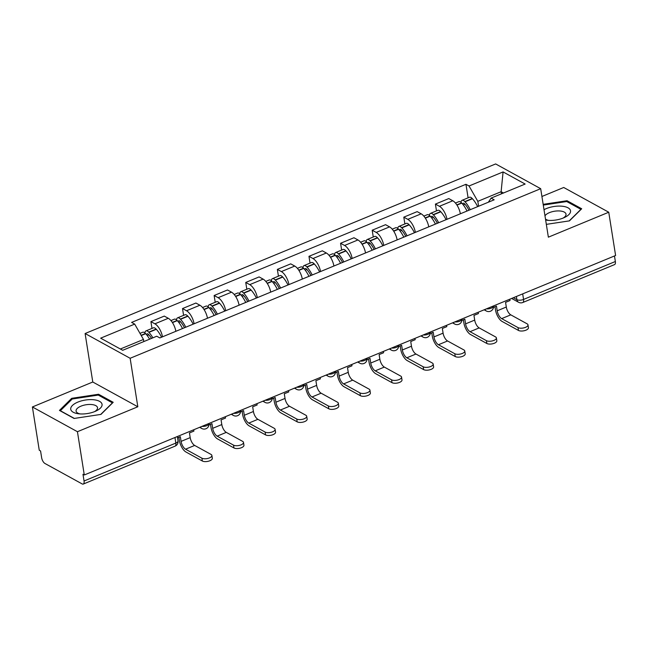 <?xml version="1.0" encoding="UTF-8"?>
<svg xmlns="http://www.w3.org/2000/svg" width="648" height="648" viewBox="0 0 648 648"><rect width="100%" height="100%" fill="white"/><g stroke="black" fill="none" stroke-linecap="round" stroke-linejoin="round"><path stroke-width="0.97" d="M32.4 406.96L77.436 431.714L84.289 474.976L615.6 255.498L608.747 212.228L548.362 237.176L540.683 188.69L495.647 163.936L85.107 333.526L92.785 382.012L32.4 406.96L39.253 450.23L40.565 450.951L41.634 457.69A4.876 2.138 -112.4 0 0 44.947 463.482L82.11 483.902A4.876 2.138 -112.4 0 0 83.284 484.064A4.876 2.138 -112.4 0 0 84.046 480.994L175.835 443.078A4.876 2.098 -9 0 0 178.03 440.875L177.341 436.541M608.747 212.228L563.711 187.483L541.914 196.482M77.436 431.714L137.822 406.766L130.143 358.279L540.683 188.69M84.289 474.976L82.976 474.255L84.046 480.994M614.474 255.96L615.357 261.517A4.876 2.138 67.6 0 1 614.588 264.578L522.798 302.503A4.876 2.138 -112.4 0 0 523.56 299.433L615.357 261.517M460.364 213.775A11.219 4.917 -112.4 0 0 452.79 200.767L448.781 198.563L435.407 204.096L439.417 206.291A11.219 4.917 67.6 0 1 446.99 219.308M436.485 210.892L435.407 204.096M428.749 226.841A11.219 4.917 -112.4 0 0 421.176 213.824L417.174 211.629L403.801 217.153L407.803 219.348A11.219 4.917 67.6 0 1 415.376 232.365M404.879 223.949L403.801 217.153M397.135 239.898A11.219 4.917 -112.4 0 0 389.57 226.881L385.56 224.686L372.187 230.21L376.188 232.413A11.219 4.917 67.6 0 1 383.762 245.422M373.264 237.006L372.187 230.21M365.529 252.955A11.219 4.917 -112.4 0 0 357.955 239.946L353.954 237.743L340.573 243.267L344.582 245.471A11.219 4.917 67.6 0 1 352.156 258.479M341.65 250.063L340.573 243.267M333.914 266.012A11.219 4.917 -112.4 0 0 326.341 253.004L322.339 250.8L308.966 256.325L312.968 258.528A11.219 4.917 67.6 0 1 320.541 271.536M310.044 263.12L308.966 256.325M302.308 279.069A11.219 4.917 -112.4 0 0 294.735 266.061L290.725 263.858L277.352 269.382L281.362 271.585A11.219 4.917 67.6 0 1 288.935 284.594M278.429 276.178L277.352 269.382M270.694 292.127A11.219 4.917 -112.4 0 0 263.12 279.118L259.119 276.915L245.746 282.439L249.747 284.642A11.219 4.917 67.6 0 1 257.321 297.651M246.823 289.243L245.746 282.439M239.08 305.184A11.219 4.917 -112.4 0 0 231.514 292.175L227.505 289.972L214.132 295.504L218.133 297.699A11.219 4.917 67.6 0 1 225.707 310.716M215.209 302.3L214.132 295.504M207.473 318.249A11.219 4.917 -112.4 0 0 199.9 305.232L195.899 303.037L182.517 308.561L186.527 310.757A11.219 4.917 67.6 0 1 194.1 323.773M183.595 315.357L182.517 308.561M175.859 331.306A11.219 4.917 -112.4 0 0 168.286 318.29L164.284 316.094L150.911 321.619L154.913 323.822A11.219 4.917 67.6 0 1 162.486 336.83M151.988 328.415L150.911 321.619M501.463 193.833L501.123 191.711L477.819 201.334L478.597 206.242M477.819 201.334L469.039 185.992L503.083 171.923L525.139 184.048L491.095 198.11L488.365 202.208M469.039 185.992L465.953 184.291L131.609 322.412L134.687 324.105L100.651 338.167L122.707 350.293L156.751 336.231L159.837 337.924L494.181 199.811L491.095 198.11M85.107 333.526L130.143 358.279M546.329 224.362L569.454 220.871L581.693 208.769L567.057 200.734L543.162 204.339M92.785 382.012L137.822 406.766M74.091 418.462L100.958 414.404L113.198 402.303L98.569 394.259L71.693 398.318L59.454 410.419L74.091 418.462M143.807 341.577L143.475 339.455L120.358 349.005M503.472 192.999L501.123 191.711L503.083 171.923M468.099 197.834L465.953 184.291M134.687 324.105L143.475 339.455M567.227 201.803L567.057 200.734M71.863 399.362L71.693 398.318M98.739 395.337L98.569 394.259M518.011 327.605A5.492 2.365 -9 0 0 524.289 327.767A5.492 2.365 -9 0 0 527.99 324.859A5.492 2.365 -9 0 0 527.132 323.838L510.786 314.855L501.665 318.622L518.011 327.605L518.457 330.431L502.111 321.449A9.752 4.277 67.6 0 1 495.485 309.866L494.991 306.731M527.99 324.859L528.436 327.686A5.492 2.365 171 0 1 524.734 330.593A5.492 2.365 171 0 1 518.457 330.431M493.468 307.355L496.449 306.123L497.194 310.797A6.585 2.884 -112.4 0 0 501.665 318.622M470.262 209.693A18.533 8.124 -112.4 0 0 465.029 201.779L464.835 201.569A6.156 2.697 -112.4 0 0 462.081 200.313A6.156 2.697 -112.4 0 0 461.02 202.354M462.081 200.313L469.476 197.259A6.156 2.697 67.6 0 1 472.23 198.515L472.424 198.725A18.533 8.124 67.6 0 1 477.657 206.639M455.447 203.059L458.841 201.658A6.156 2.697 67.6 0 1 461.595 202.905L461.789 203.116A18.533 8.124 67.6 0 1 467.014 211.029M462.777 204.266A2.989 1.312 67.6 0 1 463.288 203.245A2.989 1.312 67.6 0 1 464.624 203.853L464.819 204.063A15.366 6.731 67.6 0 1 468.958 210.227M509.814 299.198L510.025 300.518L505.57 302.357L506.307 307.031A6.585 2.884 -112.4 0 0 510.786 314.855M545.648 220.02A15.852 6.828 -9 0 0 546.952 220.231A15.852 6.828 -9 0 0 547.746 220.32A15.852 6.828 -9 0 0 564.594 217.436A15.852 6.828 -9 0 0 562.027 206.21A15.852 6.828 -9 0 0 544.012 209.693M563.072 218.093A10.854 4.674 -9 0 0 566.02 214.14A10.854 4.674 -9 0 0 560.188 211.005A10.854 4.674 -9 0 0 544.984 215.841M545.486 219.024A10.854 4.674 -9 0 0 548.597 220.385M543.283 205.084L566.749 201.544L580.924 209.336L569.219 220.903M93.539 399.735A15.852 6.828 -9 0 0 72.633 405.251A15.852 6.828 -9 0 0 78.457 413.764A15.852 6.828 -9 0 0 79.258 413.853A15.852 6.828 -9 0 0 96.098 410.97A15.852 6.828 -9 0 0 93.539 399.735M94.576 411.626A10.854 4.674 -9 0 0 97.524 407.673A10.854 4.674 -9 0 0 91.692 404.538A10.854 4.674 -9 0 0 80.887 406.191A10.854 4.674 -9 0 0 76.083 411.067A10.854 4.674 -9 0 0 80.109 413.918M74.358 418.422L60.361 410.727L72.22 399.006L98.253 395.069L112.428 402.862L100.724 414.437M486.405 340.662A5.492 2.365 -9 0 0 492.674 340.824A5.492 2.365 -9 0 0 496.384 337.916A5.492 2.365 -9 0 0 495.518 336.895L479.172 327.912L470.051 331.679L486.405 340.662L486.851 343.489L470.505 334.506A9.752 4.277 67.6 0 1 463.871 322.923L463.377 319.788M496.384 337.916L496.83 340.743A5.492 2.365 171 0 1 493.128 343.651A5.492 2.365 171 0 1 486.851 343.489M461.854 320.412L464.835 319.181L465.58 323.862A6.585 2.884 -112.4 0 0 470.051 331.679M438.647 222.75A18.533 8.124 -112.4 0 0 433.423 214.836L433.229 214.626A6.156 2.697 -112.4 0 0 430.466 213.378A6.156 2.697 -112.4 0 0 429.413 215.411M430.466 213.378L437.862 210.316A6.156 2.697 67.6 0 1 440.624 211.572L440.818 211.783A18.533 8.124 67.6 0 1 446.043 219.696M423.833 216.116L427.226 214.715A6.156 2.697 67.6 0 1 429.98 215.962L430.175 216.173A18.533 8.124 67.6 0 1 435.407 224.087M431.163 217.323A2.989 1.312 67.6 0 1 431.681 216.302A2.989 1.312 67.6 0 1 433.018 216.91L433.212 217.121A15.366 6.731 67.6 0 1 437.351 223.285M478.208 312.255L478.418 313.575L473.955 315.414L474.7 320.088A6.585 2.884 -112.4 0 0 479.172 327.912M454.791 353.719A5.492 2.365 -9 0 0 461.068 353.881A5.492 2.365 -9 0 0 464.77 350.981A5.492 2.365 -9 0 0 463.911 349.952L447.565 340.97L438.445 344.736L454.791 353.719L455.236 356.546L438.89 347.563A9.752 4.277 67.6 0 1 432.265 335.98L431.762 332.845M464.77 350.981L465.215 353.808A5.492 2.365 171 0 1 461.514 356.708A5.492 2.365 171 0 1 455.236 356.546M430.248 333.477L433.229 332.246L433.966 336.92A6.585 2.884 -112.4 0 0 438.445 344.736M407.033 235.807A18.533 8.124 -112.4 0 0 401.809 227.894L401.614 227.683A6.156 2.697 -112.4 0 0 398.86 226.436A6.156 2.697 -112.4 0 0 397.799 228.469M398.86 226.436L406.256 223.382A6.156 2.697 67.6 0 1 409.01 224.629L409.204 224.84A18.533 8.124 67.6 0 1 414.437 232.754M392.226 229.173L395.612 227.772A6.156 2.697 67.6 0 1 398.374 229.019L398.569 229.238A18.533 8.124 67.6 0 1 403.793 237.144M399.557 230.38A2.989 1.312 67.6 0 1 400.067 229.368A2.989 1.312 67.6 0 1 401.404 229.967L401.598 230.178A15.366 6.731 67.6 0 1 405.737 236.342M446.594 325.312L446.804 326.632L442.349 328.479L443.086 333.153A6.585 2.884 -112.4 0 0 447.565 340.97M423.176 366.776A5.492 2.365 -9 0 0 429.454 366.938A5.492 2.365 -9 0 0 433.156 364.038A5.492 2.365 -9 0 0 432.297 363.01L415.951 354.027L406.831 357.793L423.176 366.776L423.63 369.603L407.276 360.62A9.752 4.277 67.6 0 1 400.65 349.037L400.156 345.902M433.156 364.038L433.609 366.865A5.492 2.365 171 0 1 429.899 369.765A5.492 2.365 171 0 1 423.63 369.603M398.633 346.534L401.614 345.303L402.359 349.977A6.585 2.884 -112.4 0 0 406.831 357.793M375.427 248.864A18.533 8.124 -112.4 0 0 370.194 240.951L370 240.74A6.156 2.697 -112.4 0 0 367.246 239.493A6.156 2.697 -112.4 0 0 366.193 241.526M367.246 239.493L374.641 236.439A6.156 2.697 67.6 0 1 377.403 237.686L377.59 237.897A18.533 8.124 67.6 0 1 382.822 245.811M360.612 242.231L364.006 240.829A6.156 2.697 67.6 0 1 366.76 242.085L366.954 242.295A18.533 8.124 67.6 0 1 372.187 250.201M367.943 243.437A2.989 1.312 67.6 0 1 368.461 242.425A2.989 1.312 67.6 0 1 369.797 243.032L369.992 243.243A15.366 6.731 67.6 0 1 374.123 249.399M414.987 338.369L415.19 339.69L410.735 341.536L411.472 346.21A6.585 2.884 -112.4 0 0 415.951 354.027M391.57 379.833A5.492 2.365 -9 0 0 397.848 379.995A5.492 2.365 -9 0 0 401.549 377.096A5.492 2.365 -9 0 0 400.683 376.067L384.337 367.084L375.224 370.85L391.57 379.833L392.016 382.66L375.67 373.677A9.752 4.277 67.6 0 1 369.036 362.094L368.542 358.96M401.549 377.096L401.995 379.922A5.492 2.365 171 0 1 398.293 382.822A5.492 2.365 171 0 1 392.016 382.66M367.027 359.591L370.008 358.36L370.745 363.034A6.585 2.884 -112.4 0 0 375.224 370.85M343.813 261.922A18.533 8.124 -112.4 0 0 338.588 254.008L338.394 253.797A6.156 2.697 -112.4 0 0 335.632 252.55A6.156 2.697 -112.4 0 0 334.579 254.583M335.632 252.55L343.035 249.496A6.156 2.697 67.6 0 1 345.789 250.744L345.983 250.954A18.533 8.124 67.6 0 1 351.208 258.868M328.998 255.288L332.392 253.886A6.156 2.697 67.6 0 1 335.154 255.142L335.34 255.353A18.533 8.124 67.6 0 1 340.573 263.266M336.328 256.495A2.989 1.312 67.6 0 1 336.847 255.482A2.989 1.312 67.6 0 1 338.183 256.09L338.377 256.3A15.366 6.731 67.6 0 1 342.517 262.464M383.373 351.427L383.584 352.747L379.121 354.594L379.866 359.267A6.585 2.884 -112.4 0 0 384.337 367.084M359.956 392.891A5.492 2.365 -9 0 0 366.233 393.053A5.492 2.365 -9 0 0 369.935 390.153A5.492 2.365 -9 0 0 369.077 389.124L352.731 380.141L343.61 383.908L359.956 392.891L360.401 395.717L344.056 386.735A9.752 4.277 67.6 0 1 337.43 375.151L336.928 372.025M369.935 390.153L370.381 392.98A5.492 2.365 171 0 1 366.679 395.879A5.492 2.365 171 0 1 360.401 395.717M335.413 372.649L338.394 371.417L339.131 376.091A6.585 2.884 -112.4 0 0 343.61 383.908M312.206 274.979A18.533 8.124 -112.4 0 0 306.974 267.073L306.779 266.863A6.156 2.697 -112.4 0 0 304.025 265.607A6.156 2.697 -112.4 0 0 302.964 267.648M304.025 265.607L311.421 262.553A6.156 2.697 67.6 0 1 314.175 263.801L314.369 264.011A18.533 8.124 67.6 0 1 319.602 271.925M297.392 268.345L300.785 266.952A6.156 2.697 67.6 0 1 303.539 268.199L303.734 268.41A18.533 8.124 67.6 0 1 308.958 276.323M304.722 269.552A2.989 1.312 67.6 0 1 305.232 268.539A2.989 1.312 67.6 0 1 306.569 269.147L306.763 269.357A15.366 6.731 67.6 0 1 310.902 275.522M351.759 364.484L351.969 365.812L347.514 367.651L348.251 372.325A6.585 2.884 -112.4 0 0 352.731 380.141M328.35 405.956A5.492 2.365 -9 0 0 334.619 406.11A5.492 2.365 -9 0 0 338.329 403.21A5.492 2.365 -9 0 0 337.462 402.189L321.116 393.198L311.996 396.973L328.35 405.956L328.795 408.783L312.449 399.792A9.752 4.277 67.6 0 1 305.816 388.209L305.321 385.082M338.329 403.21L338.774 406.037A5.492 2.365 171 0 1 335.073 408.937A5.492 2.365 171 0 1 328.795 408.783M303.799 385.706L306.779 384.475L307.525 389.148A6.585 2.884 -112.4 0 0 311.996 396.973M280.592 288.044A18.533 8.124 -112.4 0 0 275.36 280.13L275.173 279.92A6.156 2.697 -112.4 0 0 272.411 278.664A6.156 2.697 -112.4 0 0 271.358 280.706M272.411 278.664L279.806 275.611A6.156 2.697 67.6 0 1 282.569 276.858L282.763 277.077A18.533 8.124 67.6 0 1 287.987 284.982M265.777 281.41L269.171 280.009A6.156 2.697 67.6 0 1 271.925 281.256L272.12 281.467A18.533 8.124 67.6 0 1 277.352 289.381M273.108 282.609A2.989 1.312 67.6 0 1 273.626 281.596A2.989 1.312 67.6 0 1 274.963 282.204L275.157 282.415A15.366 6.731 67.6 0 1 279.296 288.579M320.153 377.549L320.363 378.869L315.9 380.708L316.645 385.382A6.585 2.884 -112.4 0 0 321.116 393.198M296.735 419.013A5.492 2.365 -9 0 0 303.013 419.175A5.492 2.365 -9 0 0 306.715 416.267A5.492 2.365 -9 0 0 305.856 415.247L289.502 406.264L280.39 410.03L296.735 419.013L297.181 421.84L280.835 412.857A9.752 4.277 67.6 0 1 274.209 401.274L273.707 398.139M306.715 416.267L307.16 419.094A5.492 2.365 171 0 1 303.458 422.002A5.492 2.365 171 0 1 297.181 421.84M272.192 398.763L275.173 397.532L275.91 402.206A6.585 2.884 -112.4 0 0 280.39 410.03M248.978 301.101A18.533 8.124 -112.4 0 0 243.753 293.188L243.559 292.977A6.156 2.697 -112.4 0 0 240.805 291.721A6.156 2.697 -112.4 0 0 239.744 293.763M240.805 291.721L248.2 288.668A6.156 2.697 67.6 0 1 250.954 289.923L251.149 290.134A18.533 8.124 67.6 0 1 256.373 298.04M234.171 294.467L237.557 293.066A6.156 2.697 67.6 0 1 240.319 294.314L240.513 294.524A18.533 8.124 67.6 0 1 245.738 302.438M241.501 295.674A2.989 1.312 67.6 0 1 242.012 294.654A2.989 1.312 67.6 0 1 243.348 295.261L243.543 295.472A15.366 6.731 67.6 0 1 247.682 301.636M288.538 390.606L288.749 391.927L284.294 393.765L285.031 398.439A6.585 2.884 -112.4 0 0 289.502 406.264M265.121 432.07A5.492 2.365 -9 0 0 271.399 432.232A5.492 2.365 -9 0 0 275.1 429.324A5.492 2.365 -9 0 0 274.242 428.304L257.896 419.321L248.775 423.087L265.121 432.07L265.575 434.897L249.221 425.914A9.752 4.277 67.6 0 1 242.595 414.331L242.101 411.197M275.1 429.324L275.554 432.151A5.492 2.365 171 0 1 271.844 435.059A5.492 2.365 171 0 1 265.575 434.897M240.578 411.82L243.559 410.589L244.304 415.271A6.585 2.884 -112.4 0 0 248.775 423.087M217.372 314.159A18.533 8.124 -112.4 0 0 212.139 306.245L211.945 306.034A6.156 2.697 -112.4 0 0 209.191 304.787A6.156 2.697 -112.4 0 0 208.138 306.82M209.191 304.787L216.586 301.725A6.156 2.697 67.6 0 1 219.34 302.981L219.534 303.191A18.533 8.124 67.6 0 1 224.767 311.105M202.557 307.525L205.951 306.123A6.156 2.697 67.6 0 1 208.705 307.371L208.899 307.581A18.533 8.124 67.6 0 1 214.132 315.495M209.887 308.731A2.989 1.312 67.6 0 1 210.406 307.711A2.989 1.312 67.6 0 1 211.742 308.318L211.936 308.529A15.366 6.731 67.6 0 1 216.068 314.693M256.932 403.664L257.135 404.984L252.68 406.823L253.417 411.496A6.585 2.884 -112.4 0 0 257.896 419.321M233.515 445.127A5.492 2.365 -9 0 0 239.792 445.289A5.492 2.365 -9 0 0 243.494 442.39A5.492 2.365 -9 0 0 242.627 441.361L226.282 432.378L217.169 436.145L233.515 445.127L233.96 447.954L217.615 438.971A9.752 4.277 67.6 0 1 210.981 427.388L210.487 424.254M243.494 442.39L243.94 445.216A5.492 2.365 171 0 1 240.238 448.116A5.492 2.365 171 0 1 233.96 447.954M208.972 424.885L211.953 423.654L212.69 428.328A6.585 2.884 -112.4 0 0 217.169 436.145M185.757 327.216A18.533 8.124 -112.4 0 0 180.533 319.302L180.338 319.091A6.156 2.697 -112.4 0 0 177.576 317.844A6.156 2.697 -112.4 0 0 176.523 319.877M177.576 317.844L184.98 314.79A6.156 2.697 67.6 0 1 187.734 316.038L187.928 316.248A18.533 8.124 67.6 0 1 193.153 324.162M170.942 320.582L174.336 319.181A6.156 2.697 67.6 0 1 177.09 320.428L177.285 320.639A18.533 8.124 67.6 0 1 182.517 328.552M178.273 321.789A2.989 1.312 67.6 0 1 178.791 320.776A2.989 1.312 67.6 0 1 180.128 321.376L180.322 321.586A15.366 6.731 67.6 0 1 184.461 327.75M225.318 416.721L225.528 418.041L221.065 419.888L221.81 424.562A6.585 2.884 -112.4 0 0 226.282 432.378M201.901 458.185A5.492 2.365 -9 0 0 208.178 458.347A5.492 2.365 -9 0 0 211.88 455.447A5.492 2.365 -9 0 0 211.021 454.418L194.675 445.435L185.555 449.202L201.901 458.185L202.346 461.012L186 452.029A9.752 4.277 67.6 0 1 179.375 440.446L178.872 437.311M211.88 455.447L212.325 458.274A5.492 2.365 171 0 1 208.624 461.174A5.492 2.365 171 0 1 202.346 461.012M177.552 437.862L180.338 436.712L181.076 441.385A6.585 2.884 -112.4 0 0 185.555 449.202M152.855 337.835A18.533 8.124 -112.4 0 0 148.918 332.359L148.724 332.149A6.156 2.697 -112.4 0 0 145.97 330.901A6.156 2.697 -112.4 0 0 144.909 332.934M145.97 330.901L153.365 327.848A6.156 2.697 67.6 0 1 156.119 329.095L156.314 329.306A18.533 8.124 67.6 0 1 161.546 337.219M139.992 333.372L142.73 332.238A6.156 2.697 67.6 0 1 145.484 333.493L145.679 333.704A18.533 8.124 67.6 0 1 149.615 339.179M146.667 334.846A2.989 1.312 67.6 0 1 147.177 333.833A2.989 1.312 67.6 0 1 148.513 334.441L148.708 334.651A15.366 6.731 67.6 0 1 151.502 338.394M193.703 429.778L193.914 431.098L189.459 432.945L190.196 437.619A6.585 2.884 -112.4 0 0 194.675 445.435M201.901 426.392A4.876 2.098 -9 0 0 206.761 425.671A4.876 2.098 -9 0 0 208.956 423.476A4.876 4.876 0 0 1 201.787 428.498A4.876 3.848 118.8 0 1 200.418 427.008M233.507 413.335A4.876 2.098 -9 0 0 238.375 412.614A4.876 2.098 -9 0 0 240.57 410.419A4.876 4.876 0 0 1 233.393 415.441A4.876 3.848 118.8 0 1 232.025 413.951M265.121 400.278A4.876 2.098 -9 0 0 269.981 399.557A4.876 2.098 -9 0 0 272.176 397.362A4.876 4.876 0 0 1 265.008 402.384A4.876 3.848 118.8 0 1 263.639 400.893M296.735 387.221A4.876 2.098 -9 0 0 301.595 386.492A4.876 2.098 -9 0 0 303.791 384.305A4.876 4.876 0 0 1 296.622 389.327A4.876 3.848 118.8 0 1 295.245 387.836M328.342 374.163A4.876 2.098 -9 0 0 333.202 373.434A4.876 2.098 -9 0 0 335.397 371.247A4.876 4.876 0 0 1 328.228 376.269A4.876 3.848 118.8 0 1 326.859 374.771M359.956 361.106A4.876 2.098 -9 0 0 364.816 360.377A4.876 2.098 -9 0 0 367.011 358.19A4.876 4.876 0 0 1 359.843 363.212A4.876 3.848 118.8 0 1 358.474 361.714M391.562 348.041A4.876 2.098 -9 0 0 396.43 347.32A4.876 2.098 -9 0 0 398.625 345.133A4.876 4.876 0 0 1 391.449 350.155A4.876 3.848 118.8 0 1 390.08 348.656M423.176 334.984A4.876 2.098 -9 0 0 428.036 334.263A4.876 2.098 -9 0 0 430.231 332.068A4.876 4.876 0 0 1 423.063 337.09A4.876 3.848 118.8 0 1 421.694 335.599M454.791 321.926A4.876 2.098 -9 0 0 459.651 321.206A4.876 2.098 -9 0 0 461.846 319.01A4.876 4.876 0 0 1 454.677 324.032A4.876 3.848 118.8 0 1 453.308 322.542M486.397 308.869A4.876 2.098 -9 0 0 491.257 308.148A4.876 2.098 -9 0 0 493.452 305.953A4.876 4.876 0 0 1 486.284 310.975A4.876 3.848 118.8 0 1 484.915 309.485M513.362 297.732L516.885 299.668A4.876 2.098 -9 0 0 523.56 299.433L522.685 293.884M516.375 296.484L516.885 299.668A4.876 3.848 -61.2 0 0 518.586 302.268A4.876 4.876 0 0 0 522.798 302.503M186.527 310.757L199.9 305.232M218.133 297.699L231.514 292.175M249.747 284.642L263.12 279.118M281.362 271.585L294.735 266.061M312.968 258.528L326.341 253.004M344.582 245.471L357.955 239.946M376.188 232.413L389.57 226.881M407.803 219.348L421.176 213.824M439.417 206.291L452.79 200.767M154.913 323.822L168.286 318.29M174.96 437.522L175.835 443.078A4.876 2.138 -112.4 0 1 175.073 446.14A4.876 4.876 0 0 0 178.03 440.875M465.029 201.779L472.424 198.725M464.835 201.569L472.23 198.515M456.808 204.881L461.595 202.905M463.304 204.93L464.972 204.233M506.307 307.031L497.194 310.797M456.962 205.108L461.789 203.116M433.423 214.836L440.818 211.783M433.229 214.626L440.624 211.572M425.201 217.939L429.98 215.962M431.69 217.987L433.366 217.291M474.7 320.088L465.58 323.862M425.347 218.174L430.175 216.173M401.809 227.894L409.204 224.84M401.614 227.683L409.01 224.629M393.587 230.996L398.374 229.019M400.075 231.044L401.752 230.348M443.086 333.153L433.966 336.92M393.741 231.231L398.569 229.238M370.194 240.951L377.59 237.897M370 240.74L377.403 237.686M361.981 244.061L366.76 242.085M368.469 244.102L370.146 243.413M411.472 346.21L402.359 349.977M362.127 244.288L366.954 242.295M338.588 254.008L345.983 250.954M338.394 253.797L345.789 250.744M330.367 257.118L335.154 255.142M336.855 257.159L338.531 256.47M379.866 359.267L370.745 363.034M330.512 257.345L335.34 255.353M306.974 267.073L314.369 264.011M306.779 266.863L314.175 263.801M298.752 270.175L303.539 268.199M305.24 270.216L306.917 269.528M348.251 372.325L339.131 376.091M298.906 270.402L303.734 268.41M275.36 280.13L282.763 277.077M275.173 279.92L282.569 276.858M267.146 283.233L271.925 281.256M273.634 283.281L275.311 282.585M316.645 385.382L307.525 389.148M267.292 283.459L272.12 281.467M243.753 293.188L251.149 290.134M243.559 292.977L250.954 289.923M235.532 296.29L240.319 294.314M242.02 296.339L243.697 295.642M285.031 398.439L275.91 402.206M235.678 296.517L240.513 294.524M212.139 306.245L219.534 303.191M211.945 306.034L219.34 302.981M203.926 309.347L208.705 307.371M210.414 309.396L212.09 308.699M253.417 411.496L244.304 415.271M204.071 309.582L208.899 307.581M180.533 319.302L187.928 316.248M180.338 319.091L187.734 316.038M172.311 322.404L177.09 320.428M178.799 322.453L180.476 321.756M221.81 424.562L212.69 428.328M172.457 322.639L177.285 320.639M148.918 332.359L156.314 329.306M148.724 332.149L156.119 329.095M141.102 335.3L145.484 333.493M147.185 335.51L148.862 334.822M190.196 437.619L181.076 441.385M141.232 335.534L145.679 333.704M484.145 309.801L486.284 310.975M452.531 322.858L454.677 324.032M420.925 335.915L423.063 337.09M389.31 348.972L391.449 350.155M357.704 362.038L359.843 363.212M326.09 375.095L328.228 376.269M294.476 388.152L296.622 389.327M262.869 401.209L265.008 402.384M231.255 414.266L233.393 415.441M199.641 427.324L201.787 428.498M175.073 446.14L83.284 484.064M518.586 302.268L511.628 298.445"/></g></svg>
